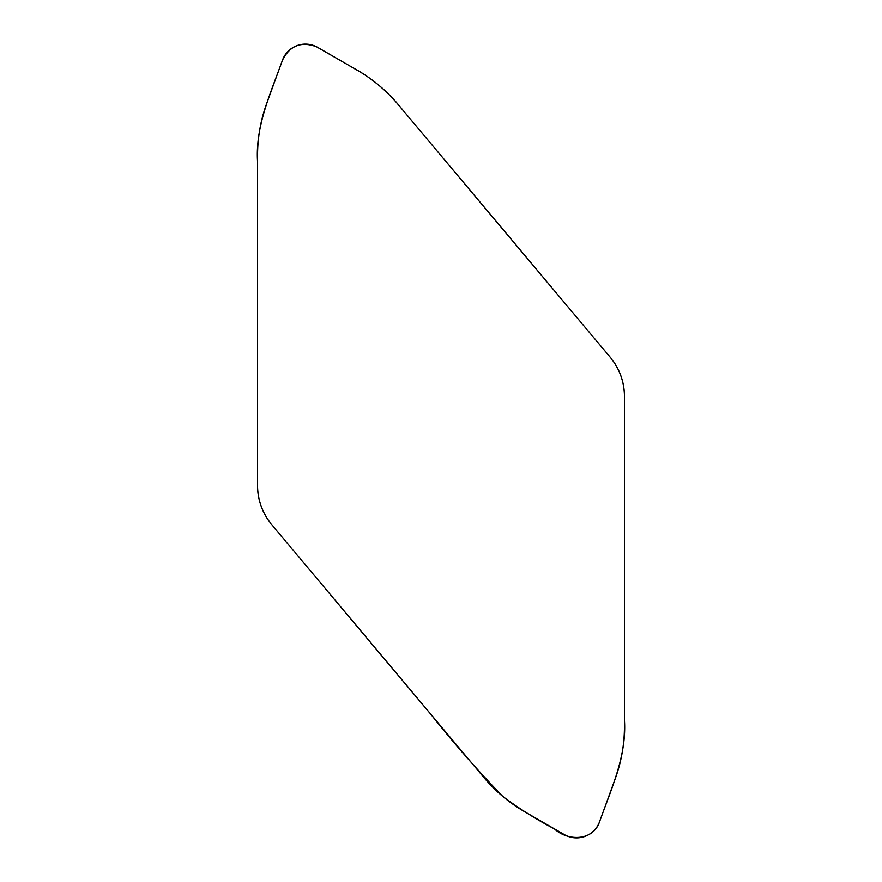 <?xml version="1.0" encoding="UTF-8"?>
<svg xmlns="http://www.w3.org/2000/svg" width="882" height="882" viewBox="0 0 882 882"><rect width="100%" height="100%" fill="white"/><g stroke="black" fill="none" stroke-linecap="round" stroke-linejoin="round"><path stroke-width="1.32" d="M266.772 103.282L282.461 60.185A24.464 24.464 0 0 1 317.674 47.374L357.386 70.306A152.873 152.873 0 0 1 398.058 104.429L610.146 357.177A61.145 61.145 0 0 1 624.445 396.492L624.445 726.426A152.873 152.873 0 0 1 615.228 778.718L599.539 821.815A24.464 24.464 0 0 1 564.326 834.626L524.614 811.694A152.873 152.873 0 0 1 483.942 777.571L271.854 524.823A61.145 61.145 0 0 1 257.555 485.508L257.555 155.574A152.873 152.873 0 0 1 266.772 103.282M610.146 357.177L402.038 109.17C388.036 91.496 371.079 77.351 351.179 66.723L316.495 46.735C301.148 41.101 289.803 45.588 282.461 60.185C270.807 93.04 255.218 125.972 257.555 161.759L257.555 482.939C257.147 498.672 261.921 512.629 271.854 524.823L430.923 714.376C453.546 742.986 477.493 770.328 502.784 796.413C519.09 808.596 536.289 819.422 554.403 828.893C567.721 841.296 592.969 841.362 599.539 821.815C611.193 788.96 626.782 756.028 624.445 720.241L624.445 399.061C624.853 383.328 620.079 369.371 610.146 357.177"/></g></svg>
